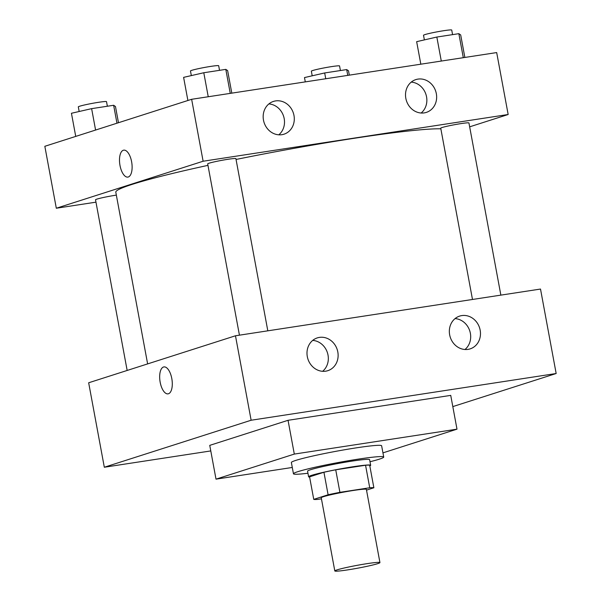 <?xml version="1.0" encoding="UTF-8"?>
<svg xmlns="http://www.w3.org/2000/svg" width="601" height="601" viewBox="0 0 601 601"><rect width="100%" height="100%" fill="white"/><g stroke="black" fill="none" stroke-linecap="round" stroke-linejoin="round"><path stroke-width="0.9" d="M337.041 569.883A22.951 1.45 -10.5 0 1 362.268 564.429A22.951 1.45 -10.5 0 1 379.937 562.589A22.951 1.45 -10.5 0 1 357.64 568.193A22.951 1.45 -10.5 0 1 334.81 570.95A22.951 1.45 -10.5 0 1 337.041 569.883M334.81 570.95L321.242 497.756A22.951 1.45 -10.5 0 1 323.473 496.689A22.951 1.45 -10.5 0 1 348.7 491.227A22.951 1.45 -10.5 0 1 366.377 489.387L379.937 562.589M313.752 499.371L309.575 476.848L323.931 472.258L328.108 494.773L313.752 499.371A30.824 1.946 -10.5 0 0 317.884 499.378L321.437 498.838M366.512 490.123L373.867 487.772A30.824 1.946 -10.5 0 0 369.735 487.764L339.903 492.332A30.824 1.946 -10.5 0 0 328.108 494.773M369.735 487.764L365.558 465.242L335.726 469.809L339.903 492.332M323.931 472.258A30.824 1.946 -10.5 0 1 335.726 469.809M365.558 465.242A30.824 1.946 -10.5 0 1 369.69 465.249L373.867 487.772M369.818 465.948A31.56 1.991 169.5 0 0 370.659 465.294A31.56 1.991 169.5 0 0 353.087 466.737A31.56 1.991 169.5 0 0 308.606 476.803A31.56 1.991 169.5 0 0 309.62 477.104M308.606 476.803L307.562 471.169A31.56 1.991 -10.5 0 1 310.627 469.704A31.56 1.991 -10.5 0 1 352.051 461.11A31.56 1.991 -10.5 0 1 369.623 459.667L370.659 465.294M307.945 473.235A45.901 2.892 -10.5 0 1 293.453 473.783A45.901 2.892 -10.5 0 1 297.916 471.65A45.901 2.892 -10.5 0 1 348.37 460.734A45.901 2.892 -10.5 0 1 383.723 457.053A45.901 2.892 -10.5 0 1 370.006 461.733M293.453 473.783L291.372 462.522A45.901 2.892 -10.5 0 1 295.827 460.389A45.901 2.892 -10.5 0 1 346.281 449.473A45.901 2.892 -10.5 0 1 381.635 445.792L383.723 457.053M292.281 467.465L216.007 479.147L294.31 454.086L456.993 429.167L382.95 452.869M456.993 429.167L450.735 395.383L288.044 420.302L209.749 445.364L216.007 479.147M556.165 373.514L452.816 406.599L556.165 373.514L540.509 289.051L235.472 335.779L88.663 382.777L104.319 467.24L251.128 420.234L556.165 373.514L251.128 420.234L104.319 467.24L210.778 450.93L104.319 467.24M288.044 420.302L294.31 454.086M480.161 330.144A17.211 15.393 -107.8 0 1 470.155 348.873A17.211 15.393 -107.8 0 1 450.247 337.176A17.211 15.393 -107.8 0 1 459.66 316.088A17.211 15.393 -107.8 0 1 461.778 315.593A17.211 15.393 -107.8 0 1 480.161 330.144M307.306 356.626A17.211 15.393 -107.8 0 1 317.305 337.89A17.211 15.393 -107.8 0 1 319.424 337.394A17.211 15.393 -107.8 0 1 337.552 350.766A17.211 15.393 -107.8 0 1 327.808 370.682A17.211 15.393 -107.8 0 1 307.306 356.626M235.472 335.779L251.128 420.234M464.964 349.504A17.211 15.393 72.2 0 0 469.779 330.926A17.211 15.393 72.2 0 0 455.07 318.598M322.609 371.305A17.211 15.393 72.2 0 0 327.425 352.727A17.211 15.393 72.2 0 0 312.715 340.399M171.796 378.532A13.628 6.04 81.3 0 1 168.047 393.858A13.628 6.04 81.3 0 1 160.009 381.304A13.628 6.04 81.3 0 1 163.915 366.918A13.628 6.04 81.3 0 1 171.796 378.532M163.923 366.918A13.628 6.04 -98.7 0 0 160.016 381.304A13.628 6.04 -98.7 0 0 168.047 393.858M147.628 363.905L115.805 192.215A169.264 10.675 -10.5 0 1 132.258 184.342A169.264 10.675 -10.5 0 1 207.969 165.358M236.05 159.46A169.264 10.675 -10.5 0 1 440.856 128.802M116.346 195.122A14.341 0.901 169.5 0 0 115.753 195.212A14.341 0.901 169.5 0 0 95.529 199.787L127.157 370.456M472.484 299.471L440.736 128.178A14.341 0.901 -10.5 0 1 442.133 127.517A14.341 0.901 -10.5 0 1 457.902 124.106A14.341 0.901 -10.5 0 1 468.945 122.957L500.858 295.129M239.438 335.17L207.691 163.878A14.341 0.901 -10.5 0 1 209.088 163.209A14.341 0.901 -10.5 0 1 227.914 159.303A14.341 0.901 -10.5 0 1 235.9 158.649L267.813 330.828M203.123 161.233L508.161 114.506L496.681 52.572L191.644 99.293L203.123 161.233L56.314 208.231L95.965 202.161M469.666 126.834L508.161 114.506M436.334 93.666A17.211 15.393 -107.8 0 1 426.327 112.395A17.211 15.393 -107.8 0 1 406.419 100.69A17.211 15.393 -107.8 0 1 415.832 79.602A17.211 15.393 -107.8 0 1 417.95 79.107A17.211 15.393 -107.8 0 1 436.334 93.666M263.478 120.14A17.211 15.393 -107.8 0 1 273.478 101.411A17.211 15.393 -107.8 0 1 275.596 100.915A17.211 15.393 -107.8 0 1 293.724 114.28A17.211 15.393 -107.8 0 1 283.972 134.196A17.211 15.393 -107.8 0 1 263.478 120.14M191.644 99.293L44.835 146.298L56.314 208.231M421.136 113.018A17.211 15.393 72.2 0 0 425.951 94.44A17.211 15.393 72.2 0 0 411.234 82.112M278.781 134.827A17.211 15.393 72.2 0 0 283.597 116.248A17.211 15.393 72.2 0 0 268.887 103.92M123.746 150.152A13.628 6.04 -98.7 0 0 123.333 150.25A13.628 6.04 81.3 0 1 123.746 150.152A13.628 6.04 81.3 0 1 131.777 162.706A13.628 6.04 81.3 0 1 127.87 177.092A13.628 6.04 81.3 0 1 119.915 165.012A13.628 6.04 81.3 0 1 123.325 150.25A13.628 6.04 -98.7 0 0 119.915 165.005A13.628 6.04 -98.7 0 0 127.87 177.092M118.472 122.724L115.475 106.527L113.642 105.28L91.622 108.646L71.444 113.273L75.734 136.404M113.642 105.28L116.962 123.205M91.622 108.646L95.589 130.049M79.167 111.501L78.31 106.88A14.341 0.901 -10.5 0 1 79.7 106.219A14.341 0.901 -10.5 0 1 95.469 102.809A14.341 0.901 -10.5 0 1 106.52 101.659L107.369 106.234M349.316 75.148L348.52 70.828L346.687 69.581L324.675 72.954L304.489 77.574L305.293 81.886M346.687 69.581L347.761 75.38M324.675 72.954L325.75 78.754M312.212 75.809L311.356 71.188A14.341 0.901 -10.5 0 1 312.753 70.52A14.341 0.901 -10.5 0 1 328.522 67.109A14.341 0.901 -10.5 0 1 339.565 65.96L340.414 70.542M231.806 93.147L227.636 70.617L225.803 69.37L203.792 72.744L183.606 77.364L187.895 100.495M225.803 69.37L230.251 93.38M203.792 72.744L208.239 96.753M191.328 75.591L190.472 70.978A14.341 0.901 -10.5 0 1 191.869 70.309A14.341 0.901 -10.5 0 1 207.63 66.899A14.341 0.901 -10.5 0 1 218.681 65.749L219.53 70.332M464.858 57.448L460.682 34.926L458.848 33.671L436.837 37.044L416.651 41.664L420.828 64.194M458.848 33.671L463.303 57.688M436.837 37.044L441.292 61.054M424.374 39.899L423.517 35.279A14.341 0.901 -10.5 0 1 424.915 34.61A14.341 0.901 -10.5 0 1 440.683 31.199A14.341 0.901 -10.5 0 1 451.727 30.05L452.576 34.633"/></g></svg>
